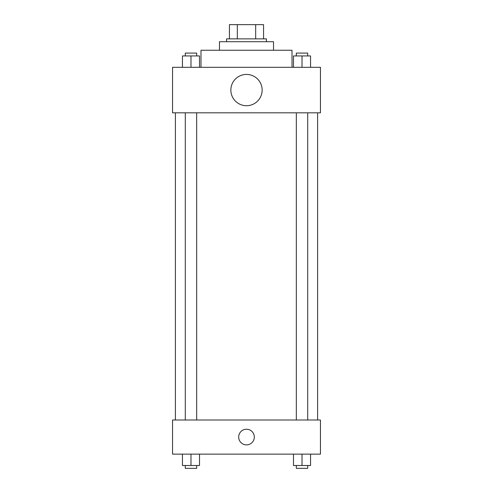 <?xml version="1.0" encoding="UTF-8"?>
<svg xmlns="http://www.w3.org/2000/svg" width="493" height="493" viewBox="0 0 493 493"><rect width="100%" height="100%" fill="white"/><g stroke="black" fill="none" stroke-linecap="round" stroke-linejoin="round"><path stroke-width="0.74" d="M237.324 38.873L237.324 24.65L229.436 24.65L229.436 38.873L229.436 24.65M237.324 24.65L263.564 24.65L263.564 38.873M255.676 38.873L255.676 24.65M226.589 41.714L226.589 38.873L266.411 38.873L266.411 41.714M219.477 50.249L219.477 41.714L273.523 41.714L273.523 50.249M200.99 67.313L200.99 50.249L292.01 50.249L292.01 67.313M172.55 67.313L320.45 67.313L320.45 112.823L172.55 112.823L172.55 67.313M246.5 105.712A15.64 15.64 0 0 1 232.955 82.245A15.64 15.64 0 0 1 260.045 82.245A15.64 15.64 0 0 1 246.5 105.712M172.55 419.999L320.45 419.999L320.45 454.127L172.55 454.127L172.55 419.999M246.5 444.883A7.82 7.82 0 0 1 239.727 433.15A7.82 7.82 0 0 1 253.273 433.15A7.82 7.82 0 0 1 246.5 444.883M293.489 454.127L293.489 465.503L310.553 465.503L310.553 454.127L310.553 465.503M302.018 465.503L302.018 454.127M307.706 465.503L307.706 468.35L296.33 468.35L296.33 465.503M182.447 454.127L182.447 465.503L199.511 465.503L199.511 454.127L199.511 465.503M190.982 465.503L190.982 454.127M196.67 465.503L196.67 468.35L185.294 468.35L185.294 465.503M293.489 67.313L293.489 55.937L310.553 55.937L310.553 67.313L310.553 55.937M302.018 67.313L302.018 55.937M307.706 55.937L307.706 53.09L296.33 53.09L296.33 55.937M182.447 67.313L182.447 55.937L199.511 55.937L199.511 67.313L199.511 55.937M190.982 67.313L190.982 55.937M196.67 55.937L196.67 53.09L185.294 53.09L185.294 55.937M317.603 419.999L317.603 112.823M175.397 419.999L175.397 112.823M296.33 112.823L296.33 419.999M307.706 112.823L307.706 419.999M196.67 419.999L196.67 112.823M185.294 419.999L185.294 112.823"/></g></svg>
